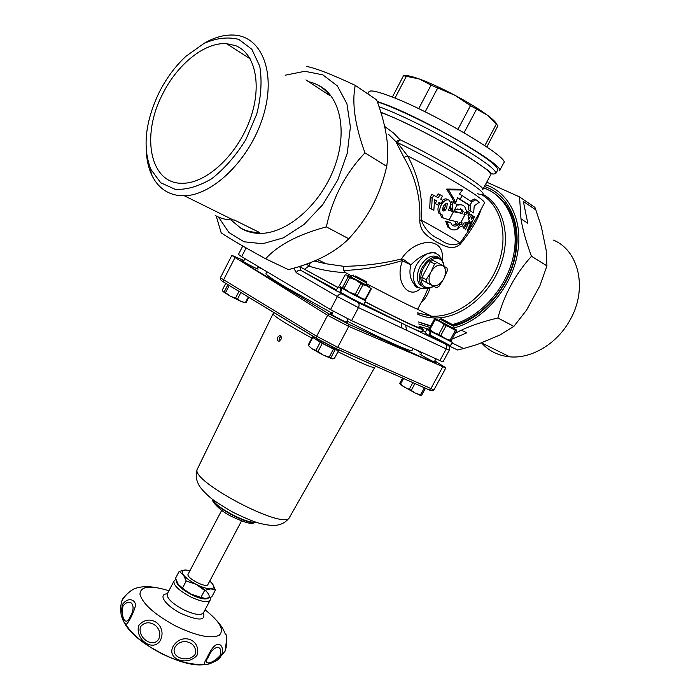 <?xml version="1.0" encoding="UTF-8"?>
<svg xmlns="http://www.w3.org/2000/svg" width="700" height="700" viewBox="0 0 700 700"><rect width="100%" height="100%" fill="white"/><g stroke="black" fill="none" stroke-linecap="round" stroke-linejoin="round"><path stroke-width="1.05" d="M332.238 313.224L284.979 286.808C271.941 278.95 265.615 274.479 265.991 273.394L266.875 271.696M413.017 348.618L412.055 350.402C411.933 352.616 383.425 339.876 346.981 320.959M336.507 289.905L300.991 270.445L299.723 266.656L337.838 287.376M418.994 326.104L423.29 329.49L422.082 331.73C421.706 332.273 416.299 330.102 405.869 325.22L363.825 304.264M423.29 329.49C423.369 330.899 398.781 319.322 365.094 301.866M337.767 287.507L299.723 266.656M279.265 341.154L279.379 337.96L281.137 336.271M365.164 301.735C401.669 320.635 425.425 331.502 419.064 326.707M221.646 510.431L188.134 574.157C185.649 577.631 206.421 588.586 207.883 584.57L241.535 520.914M205.45 664.44C194.906 666.356 180.145 662.673 161.149 653.406C141.207 642.722 128.73 632.1 123.699 621.539M124.224 622.414C128.056 630.044 136.544 638.129 149.704 646.686L161.227 653.258L169.75 657.256C184.844 663.512 196.604 665.892 205.021 664.405M122.325 604.686L121.021 613.681C122.237 618.966 123.62 622.274 125.16 623.613L125.186 623.63C126.263 627.637 133.341 613.812 135.24 606.559C136.815 600.617 128.607 595.621 122.325 604.686M172.9 646.8C166.74 659.304 187.338 666.488 196.989 655.392C201.74 639.433 181.221 631.916 172.9 646.8M216.79 620.637C222.303 626.946 223.449 629.449 225.557 634.734C227.054 633.727 226.879 639.222 225.032 651.21M207.357 657.178C204.654 661.789 203.761 664.169 204.671 664.317C206.43 665.131 210.577 663.775 217.123 660.249L217.184 660.205C225.12 654.553 222.95 644.551 218.785 644.49C215.303 643.86 211.496 648.086 207.357 657.178M138.688 625.599C134.82 639.695 153.239 652.4 160.379 640.421C167.676 625.03 149.082 612.491 138.688 625.599M121.336 602.455L121.931 600.731C128.537 589.558 138.469 587.169 134.584 588.639M123.112 605.798C130.865 596.776 137.008 606.279 130.008 616.901C126.114 627.121 120.199 617.251 123.112 605.798M140.516 626.789C148.225 616.735 164.071 627.462 158.664 639.179C152.968 648.524 137.226 637.691 140.516 626.789M174.869 647.439C181.309 636.247 198.826 642.617 195.002 654.622C187.74 663.46 170.17 657.309 174.869 647.439M208.425 656.941C213.045 645.137 223.265 644.053 220.211 655.436C212.415 664.361 202.02 665.849 208.425 656.941M204.68 598.491L196.079 596.347L191.013 594.055L185.089 590.546L178.482 584.701M277.594 337.234L279.781 335.484C282.24 337.348 281.925 339.255 278.836 341.215C277.174 340.83 276.762 339.509 277.594 337.234M434.481 361.463L435.908 362.539C436.03 363.291 419.142 354.296 419.851 353.981L420.928 354.305M346.588 321.703L347.839 322.709C347.953 323.592 329.551 313.889 330.348 313.486L331.861 313.941M257.276 268.336L258.16 269.054C258.3 269.824 241.255 260.925 241.946 260.601L243.661 261.17M434.796 360.876L445.891 367.832L442.776 366.73L348.906 324.328L329.254 314.002L235.007 257.565L231.866 255.334L243.976 260.558M416.938 350.402L421.566 353.115M257.941 267.05L263.06 269.43M445.891 367.832L433.947 389.891L337.724 347.305L316.636 336.245L220.36 277.769L231.866 255.334M329.254 314.002L327.635 315.332L348.766 326.428L436.231 363.781M431.62 390.661L432.495 390.731M273.035 313.836L273.017 313.871C273.875 316.269 286.816 324.336 311.841 338.082M337.96 351.733C360.509 362.933 372.759 368.165 374.719 367.43L374.745 367.386M212.599 584.028L215.434 590.004L210.787 588.849L204.619 590.424L200.935 597.398L205.686 598.491L211.794 596.872L215.434 590.004M204.619 590.424L196.14 584.334L186.209 580.983L183.374 574.779L179.148 571.384L175.534 578.27L178.299 584.456L184.817 589.951L191.013 594.055L200.935 597.398M179.148 571.384L185.903 569.966M186.209 580.983L182.543 587.965M189.998 570.614L185.421 569.957C181.965 570.115 181.282 571.716 183.374 574.779C185.885 577.981 190.146 581.166 196.14 584.334C202.195 587.352 207.077 588.858 210.787 588.849C214.13 588.577 214.681 586.906 212.441 583.826L209.755 581.035M227.92 284.655L224.219 291.848L222.959 291.533L230.151 296.1L241.124 301.534L244.877 302.496M222.959 291.533L222.399 289.861L225.75 283.342M224.219 291.848L225.523 292.679L229.241 285.451M248.316 296.993L245.438 302.549L241.124 301.534L237.475 299.154L240.905 292.512M245.438 302.549L246.094 302.689L248.859 297.325M238.998 291.358L235.489 298.165L237.475 299.154M235.489 298.165L230.151 296.1L225.523 292.679M402.57 378.061L399.683 383.434L401.021 385.096L415.564 393.277L421.505 395.526M424.401 387.756L420.578 394.835L421.654 395.238L425.442 388.22M425.486 388.238L421.654 395.238M412.86 382.629L409.264 389.296L404.539 387.354L400.558 384.09L403.567 378.499M399.683 383.434L400.558 384.09M420.578 394.835L415.564 393.277L411.259 390.373L414.942 383.556M409.264 389.296L411.259 390.373M441.21 318.658L452.944 324.835L441.21 318.658M438.944 320.828L439.898 319.051L453.495 326.252L452.532 328.029M439.084 320.565L434.752 318.5L428.977 328.912L429.905 329.473L435.129 319.76L439.95 321.519L444.062 324.651L438.804 334.408L440.825 335.475L446.084 325.719L456.829 330.199L452.681 327.757M434.192 319.217L435.129 319.76M456.558 330.776L450.887 341.197L456.558 330.776M434.752 318.5L456.374 330.977M455.332 330.47L450.082 340.183L451.133 340.672M444.062 324.651L446.084 325.719M450.082 340.183L445.095 338.511L450.879 341.206M438.804 334.408L433.983 332.614L445.095 338.511L440.825 335.475M438.594 320.46L438.043 320.276M428.977 328.912L428.838 329.49L432.18 331.599M432.661 336.429L432.416 337.067L428.873 335.352L430.281 331.695L426.921 329.42L452.252 342.317L450.424 345.695L429.914 334.845L431.296 331.179L433.983 332.614L429.905 329.473M439.031 320.67L452.62 327.863M430.973 332.036L430.281 331.695M426.912 329.42L425.101 332.797L428.873 335.352M440.93 336.359L446.74 339.342M452.252 342.317L449.706 340.769L451.124 340.664M304.579 269.194L308.831 266.079C319.725 269.692 332.01 271.906 345.678 272.72L351.846 275.993M306.749 263.979L308.831 266.079L310.52 262.561M301.534 267.558L300.668 266.053M366.634 283.78C395.797 299.031 417.996 309.986 417.707 309.085L424.961 295.531L428.033 288.269M444.439 343.017L431.882 336.805M451.92 342.93L463.584 348.521L476.998 344.601L499.713 335.108L513.844 326.419L497.901 317.957C483.245 321.51 471.065 325.579 461.361 330.181L466.734 332.85L452.051 339.115L466.725 332.85M527.774 223.265L520.966 218.803C522.62 229.407 526.129 241.894 531.484 256.252L546.936 265.842L546.14 249.987L541.249 226.354L535.841 209.895L523.364 201.451L527.774 223.265L523.364 201.451M526.575 310.091L539.919 285.67L546.936 265.869L531.484 256.27C515.375 274.172 504.184 294.726 497.919 317.94L513.861 326.401L526.575 310.091M460.731 226.362L461.755 226.835L463.733 223.143L466.585 222.451L463.085 227.736L464.074 228.392L469.429 220.185L469.052 223.466L471.345 221.567L467.276 230.615L467.959 231.123L474.46 216.834L473.821 216.335L471.293 219.293L472.43 215.311L471.642 214.751L468.475 219.581L468.72 215.758L467.959 215.241L469.446 212.476L468.562 211.881L465.552 214.716L464.117 214.06M458.054 224.14L459.637 224.691L457.249 229.154L460.836 226.249L461.755 226.835M468.702 215.731L469.866 213.946L471.642 214.751M455.998 221.515L455.201 222.994L457.791 224.359L460.058 222.434L460.758 222.591L465.036 214.602L465.552 214.716M455.779 211.347L457.24 212.013L456.96 212.537L455.499 211.873L455.779 211.347M461.939 213.815L460.469 213.141L461.773 210.709L463.242 211.374L461.939 213.815L457.24 212.013M455.201 222.994L457.791 224.359M466.673 211.531L466.673 212.852L466.043 212.721L466.673 211.531L464.817 206.824C463.067 204.838 460.766 204.286 457.923 205.161L457.222 204.724L449.102 219.949L457.625 221.883L456.671 223.676M465.036 214.602L463.969 214.331L464.966 212.468L466.043 212.721M457.599 208.968L462.481 210.096L463.242 211.374M450.616 207.839L450.406 203.936L452.165 204.732L452.366 208.635L450.616 207.839L450.012 208.477L452.401 209.449L452.471 211.374L448.245 210.175L448.718 209.344C450.634 206.036 450.879 203.035 449.452 200.322C443.975 197.383 437.071 209.204 440.738 214.121L442.111 214.795L443.17 217.936L449.102 219.949M442.82 217.963L441.42 217.123L440.344 213.972L438.961 213.29C437.325 210.079 437.71 206.675 440.116 203.088M442.61 200.261C444.404 198.73 446.092 198.476 447.676 199.526L447.956 199.649M473.629 212.94L468.37 209.694L473.629 212.94L474.224 205.896L479.36 202.195L475.956 199.727L471.852 201.854L469.927 205.459L457.537 197.671L455.84 202.466L453.968 201.609L451.588 197.207L453.364 198.004L455.718 202.396M448.683 190.102L446.714 189.07L448.543 189.875L453.364 198.004M461.361 330.172L455.227 333.252M468.37 209.694L468.484 204.873L470.225 205.66L470.12 210.481M446.714 189.07L460.722 189.236L462.481 190.006L448.543 189.875M442.75 210.551L443.844 211.05L442.951 210.831C442.374 206.771 443.817 204.374 447.274 203.648L446.705 208.171L445.296 210.123L443.529 209.309L444.938 207.357L445.848 203.621M450.406 203.936L451.64 201.635L453.399 202.423L452.165 204.732M457.222 204.724L453.399 202.423M456.96 212.537L454.825 211.995L454.869 210.079L458.097 209.204M438.279 197.82L433.729 195.265L432.18 198.179L431.594 209.002L433.86 210.263L434.56 199.675L436.66 200.856L435.251 203.508L437.658 204.873L439.005 202.344L441.088 203.534L442.776 200.357L440.755 199.202L442.418 196.079L439.95 194.67L438.279 197.82M433.86 210.263L429.73 208.136L430.255 197.304L431.804 194.39L433.729 195.265M436.494 196.814L438.078 193.83L439.95 194.67M438.918 202.501L441.088 203.534M434.35 203.192L437.658 204.873M472.325 215.661L473.821 216.335M467.276 230.615L467.959 231.123M466.637 211.26L468.562 211.881M464.555 213.246L465.29 212.546M452.471 211.374L450.73 210.577L450.66 208.775M434.359 203.096L435.251 203.508M434.516 200.55L434.796 200.008L436.66 200.856M429.73 208.136L431.594 209.002M430.255 197.304L432.18 198.179M465.456 229.766L468.431 223.178M467.705 222.836L469.052 223.466M463.085 227.736L464.074 228.392M463.304 223.939L463.82 223.16M460.758 222.591L462.14 222.854L461.011 224.954L459.287 224.149L460.189 222.46M317.266 84.744C340.174 94.649 348.338 131.644 333.97 168.551C319.821 205.502 286.466 233.809 259.91 233.398C251.991 233.328 245.026 231.201 239.032 227.019M322.744 88.218L324.398 89.066M553.394 240.109C578.996 250.451 587.851 289.082 570.15 319.83C557.27 343.683 531.528 358.986 509.775 356.834C498.374 355.731 489.002 351.12 481.661 342.991M432.206 317.87L430.579 315.726M497.892 125.825L486.85 146.991M498.032 126.026L496.361 124.04L484.846 145.635M539.919 285.679L526.575 310.074M357.271 301.49L343.123 294.551M499.704 335.116L477.015 344.592M463.575 348.521L457.608 350L448.052 345.459L457.608 350M520.966 218.803L519.566 196.936L534.887 207.331L535.841 209.895M541.258 226.38L546.14 249.97M367.832 93.896L368.926 91.796C370.125 89.828 377.405 91.376 390.749 96.434C432.574 111.965 511.184 158.602 503.746 162.881L499.502 170.791C506.721 166.924 428.05 120.575 386.418 104.737L377.178 101.369M405.711 325.15L406.464 330.216L446.224 348.924C447.178 346.771 446.915 345.135 445.428 344.024L405.869 325.22M485.398 184.686C509.241 192.29 523.548 221.104 517.519 253.277C511.84 287.928 482.939 320.924 453.294 328.099M534.887 207.331L519.566 196.928L486.745 182.175M428.855 329.245L419.641 326.524M418.749 323.969L429.791 327.408M453.39 326.165C482.204 319.078 510.213 287 515.751 253.348C521.631 221.987 507.701 193.891 484.435 186.489M484.05 167.773L485.004 168.088M379.033 106.724C396.235 112.788 428.216 128.249 454.536 143.334C482.326 159.574 496.108 169.593 495.88 173.407L497.761 169.899C497.884 165.734 483.166 155.085 453.6 137.952C425.757 122.159 393.006 106.724 377.352 101.868M453.093 325.342C481.626 318.946 509.696 287.297 515.165 253.96C519.067 226.074 511.998 205.8 493.972 193.156M418.967 322.192L430.483 326.113M418.521 321.983L430.675 325.754M452.463 324.546C479.727 317.713 506.17 288.838 513.205 256.961C520.38 225.094 507.141 195.904 483.656 187.941M388.553 134.356L395.885 141.636L399.919 139.668C440.422 159.031 486.675 187.294 482.694 189.744L490.516 175.131C497.516 171.684 416.045 124.836 380.887 112.499M477.312 193.742C487.541 196.472 484.295 192.281 467.565 181.178C450.835 170.336 421.767 154.306 397.285 142.468L395.885 141.636L403.953 157.465L407.619 155.907C449.339 177.144 487.541 200.961 484.347 203.201L476.017 218.732C472.01 225.601 466.69 233.678 460.04 242.97C453.749 246.12 446.915 244.886 439.547 239.286C430.92 235.69 424.839 229.32 421.304 220.176C423.098 197.374 418.539 175.954 407.619 155.907L397.285 142.468L399.919 139.668L393.654 133.105L384.615 126.403M442.207 260.05C445.428 235.568 414.645 238.131 401.45 258.956C382.979 263.594 363.738 266.053 343.726 266.324L325.999 263.76L314.387 260.995M421.164 302.619C425.206 299.127 428.164 294.227 430.036 287.919M403.953 157.465C415.511 177.17 420.779 198.021 419.764 220.045C419.869 233.013 429.406 237.204 436.188 241.824C443.328 245.254 452.226 251.519 460.451 243.959C471.485 230.318 478.354 218.785 481.049 209.344M459.637 224.691L461.011 224.954M458.264 223.956L459.287 224.149M443.844 211.05L445.296 210.123M442.558 209.843L443.529 209.309M451.754 209.274L452.366 208.635M448.403 209.921L450.73 210.577M454.825 211.697L455.499 211.873M456.584 204.33L462.035 204.977M455.84 202.466L454.073 201.653M451.588 197.207L446.696 189.289L448.525 190.094M468.484 204.873L457.459 197.899M216.221 216.02L221.191 232.864C228.305 237.764 243.11 246.409 265.615 258.79C278.11 245.035 298.366 234.395 326.375 226.888C332.308 198.45 345.161 173.784 364.971 152.871L364.971 152.871C354.953 125.396 351.706 102.9 355.241 85.356L355.241 85.356C331.537 74.27 315.21 67.944 306.233 66.36L306.224 66.36M285.136 75.233L304.85 71.286L322.831 74.848L337.356 85.916L346.92 103.784L350.394 126.954L347.261 153.239L337.741 180.023L322.796 204.593L303.993 224.499L283.273 237.895L262.658 243.731L244.046 241.78L228.961 232.557L218.54 217.123M265.624 258.79L288.426 269.631L265.624 258.79M376.635 99.873L355.233 85.339L376.644 99.89C385.586 123.953 389.13 144.602 387.284 161.84L386.733 166.381C383.985 178.097 380.511 188.571 376.32 197.794C370.02 211.986 360.841 225.636 348.784 238.752L326.375 226.888L348.766 238.779C334.6 252.787 314.493 263.069 288.426 269.631M470.741 201.145L474.198 198.949L475.956 199.727M450.642 229.014L447.877 227.115L445.646 221.112L450.756 222.696L451.736 224.612C453.617 226.608 455.998 226.581 458.885 224.525M452.471 225.321L456.977 223.982M458.115 212.555L460.469 213.141M461.773 210.709L460.32 208.758M430.623 316.085L431.97 317.852M325.421 89.897L323.54 88.856M404.215 75.81C406.341 75.084 411.416 76.16 419.449 79.03L403.498 75.731L392.376 97.072M235.48 45.614C255.745 53.218 262.596 86.748 249.401 121.222C236.416 155.732 206.465 183.032 183.216 183.251C150.299 184.923 140.56 136.334 162.409 94.5C176.96 64.654 204.575 42.018 226.537 43.671L235.48 45.614M242.777 246.006L238.446 254.441L241.631 256.672L330.523 309.584L351.566 320.644L442.942 361.953L449.321 350.158C450.065 347.594 449.391 345.826 447.309 344.864M447.965 222.075L447.493 222.959L447.37 221.926L450.756 222.696M457.249 229.154C453.976 230.545 451.325 230.09 449.304 227.789L447.493 222.959M445.646 221.112L447.37 221.926M462.481 190.006L459.445 193.996L462.088 195.606L460.145 199.255M462.088 195.606L471.852 201.854M345.678 272.72L343.691 270.498C363.72 269.658 382.97 266.438 401.441 260.855L402.474 260.881C394.205 281.759 408.966 300.475 420.691 288.269M403.366 259.341L402.474 260.881L410.882 264.915L403.366 259.341L401.45 258.956L401.441 260.855M343.691 270.498L343.726 266.324M417.953 287.105L414.181 284.191C410.043 279.081 408.94 272.659 410.882 264.915C419.615 256.139 427.787 252.123 435.391 252.875M460.451 243.959L460.04 242.97C454.528 238.971 441.613 231.376 421.304 220.176L419.764 220.045M401.266 323.033L402.01 328.116L406.464 330.216M441.017 258.711L439.381 255.71C432.162 249.69 424.585 252.639 416.64 264.547C412.65 272.825 412.361 279.659 415.8 285.058C418.215 288.094 421.488 289.1 425.618 288.085M421.776 285.731L420.691 284.918M443.922 278.416L447.265 270.882L447.055 268.047L442.977 265.755C446.084 268.459 446.399 272.676 443.922 278.416L443.38 279.422C439.976 284.655 436.301 286.711 432.364 285.582L436.485 287.77L438.944 286.387L443.38 279.422M436.485 287.77L422.196 280.227L421.951 277.384L430.316 261.721L432.81 260.356L437.098 262.517L434.595 263.891L431.217 271.53C434.691 266.236 438.392 264.189 442.33 265.396L437.098 262.517M442.33 265.396L442.977 265.755M430.316 261.721L434.595 263.891M421.951 277.384L426.195 279.615L426.44 282.459L431.707 285.241C428.54 282.608 428.199 278.381 430.675 272.554L431.217 271.53M422.196 280.227L426.44 282.459M432.364 285.582L431.707 285.241M430.675 272.554L426.195 279.615M433.554 286.221L432.049 286.947C422.852 291.148 417.217 279.186 423.491 268.126C429.529 256.016 443.494 254.993 444.045 266.35M422.922 286.816L419.414 284.244C416.43 279.554 416.684 273.604 420.166 266.402C426.002 257.189 432.092 254.135 438.419 257.25M444.15 266.411L441.989 259.744C435.724 254.511 429.135 257.084 422.214 267.453C418.723 274.671 418.469 280.63 421.453 285.32C423.876 288.312 427.175 289.03 431.34 287.481L433.668 286.283M386.733 166.355L364.971 152.845L386.733 166.381M158.952 92.855C166.18 78.444 175.245 66.203 186.165 56.114L204.138 43.347C216.562 37.984 228.121 36.671 238.822 39.41L251.834 49.262L259.77 66.272C262.159 80.684 261.144 96.644 256.734 114.126L245.91 139.501C236.057 155.435 224.726 168.455 211.916 178.579C198.905 186.366 186.646 189.945 175.123 189.315L160.685 182.735L150.789 169.242C142.476 147.499 145.197 122.036 158.952 92.855M215.206 215.469C220.553 218.505 226.564 220.01 233.266 219.984L234.264 219.966L259.507 232.47L258.501 232.479C251.816 232.435 245.796 230.895 240.432 227.859L230.921 219.94M146.291 150.92C146.676 159.565 148.339 167.248 151.279 173.959C154.761 181.79 159.766 187.617 166.303 191.441C171.588 194.469 177.59 195.904 184.284 195.746C212.975 195.501 250.233 159.075 263.209 116.112C276.535 73.15 261.957 36.461 234.106 35.087C224.245 34.519 213.981 37.424 203.306 43.785M308.604 81.699C317.24 83.562 324.345 88.209 329.928 95.638L305.891 79.922M496.361 124.04L487.375 115.176L470.496 105.639L454.912 95.296L431.06 85.129L419.449 79.03C429.651 82.766 441.473 88.191 454.912 95.296C468.291 102.462 479.106 109.095 487.375 115.176C493.255 119.578 496.457 122.763 497 124.722M406.429 76.186L394.993 98.114M431.06 85.129L418.705 108.692M437.623 88.139L425.171 111.834M470.496 105.639L458.001 129.237M476.499 109.314L464.082 132.737M342.151 288.251C349.694 292.784 366.161 301.324 365.706 300.711L363.755 304.404C364.158 305.034 348.399 296.905 340.637 292.25L342.151 288.251L349.23 292.092L344.076 288.365L349.694 277.699L355.644 279.921L367.29 285.959L370.099 287.088L366.091 284.795M339.553 292.836L341.101 288.855L338.152 286.773L336.201 290.474L343.726 294.849L343.98 294.192M365.706 300.711L362.784 298.909M344.715 289.529L342.606 288.531M342.125 288.304L338.152 286.773M341.793 289.188L341.101 288.855M353.412 294.315L360.001 297.658M351.312 276.999L347.007 275.118L348.127 276.824L342.519 287.481L344.076 288.365M342.519 287.481L340.646 287.201L343.219 288.767M351.243 277.13L366.03 284.918M340.646 287.201L339.561 285.451L345.118 274.899L347.007 275.118L355.644 279.921L360.824 283.649L355.18 294.341L349.23 292.092L363.125 298.882L360.876 298.086L357.289 295.426L362.933 284.743L367.29 285.959L370.825 288.645L365.216 299.241L363.125 298.882M365.216 299.241L365.733 299.425L371.332 288.846L370.825 288.645M360.824 283.649L362.933 284.743M348.127 276.824L349.694 277.699M355.18 294.341L357.289 295.426M351.146 277.322L352.17 275.371L366.957 283.168L365.925 285.119M355.303 275.957L366.319 281.592L355.303 275.957M309.059 346.203L311.832 348.696L308.534 345.555L312.786 337.47L320.215 342.239L315.928 350.385L311.832 348.696L323.199 355.084L317.993 351.54L322.289 343.394L333.471 349.02L329.184 357.14L323.199 355.084L332.22 358.899L330.811 357.831L335.099 349.72L338.634 350.464L334.381 358.496L332.22 358.899M338.634 350.464L335.352 348.206M315.787 337.829L312.384 337.041L308.14 345.118L308.534 345.555M329.184 357.14L330.811 357.831M315.928 350.385L317.993 351.54M333.471 349.02L335.099 349.72M320.215 342.239L322.289 343.394M316.636 338.398L316.356 338.931L318.588 340.76C323.54 343.998 334.766 349.457 334.714 348.618L335.002 348.058M318.745 339.623L332.64 346.973M205.039 609.805C219.966 621.617 224.674 630.114 219.161 635.311C210.822 638.995 196.254 635.854 175.464 625.905C154.429 614.399 142.59 603.82 139.947 594.169C140.499 586.11 150.15 584.972 168.91 590.765M198.345 585.576C216.536 595.997 210.306 604.529 190.907 594.335C181.195 588.98 176.339 584.43 176.339 580.694M175.875 579.381L173.985 581.087C173.329 585.121 178.614 590.258 189.849 596.505C200.725 601.668 207.498 602.892 210.149 600.163L210.446 597.398M183.015 609.464C171.798 603.216 166.556 598.019 167.282 593.863C157.474 593.933 165.428 605.684 181.037 613.445C198.494 621.04 205.949 620.865 203.394 612.911C200.681 615.755 193.883 614.609 183.015 609.464M442.776 366.73L430.815 388.832L429.223 389.9L336.053 348.504L337.724 347.305L348.766 326.428L348.906 324.328M241.605 261.529L327.635 315.332L316.636 336.245L316.558 338.301L223.475 281.969L223.466 280.035L235.007 257.565M316.785 338.546L223.475 281.969C221.086 280.726 220.045 279.326 220.36 277.777M317.004 338.678L336.053 348.504L317.004 338.678M335.685 348.451L429.223 389.9C431.121 390.959 432.688 390.959 433.93 389.909M255.412 522.034C249.987 526.094 212.599 506.38 212.879 499.608M213.229 499.879C214.847 506.957 248.237 524.562 254.993 521.894M289.555 517.282L289.494 517.396C285.206 531.247 188.44 480.235 197.452 468.869L197.505 468.755M444.5 342.904C448.455 345.196 448.77 345.572 445.428 344.024M422.721 330.54L425.477 332.106M293.851 268.135L296.231 272.668L337.391 296.546L358.453 307.615C359.485 305.261 359.249 303.511 357.744 302.356L341.364 293.703M330.523 309.584L337.391 296.546C338.739 294.359 340.27 293.527 341.985 294.061M336.928 291.156L300.991 270.445M401.091 322.954L357.744 302.356M296.231 272.668C297.535 270.559 299.031 269.78 300.746 270.322L299.757 266.35M299.933 266.761L300.09 266.245M490.14 173.53L492.677 173.985M417.62 314.108C423.938 317.065 430.885 318.334 438.471 317.896C463.102 316.558 490.289 293.877 500.736 264.723C511.315 235.594 503.23 205.38 483.105 194.39M481.539 194.644C501.988 206.115 509.276 237.965 497 267.391C484.89 296.879 455.787 317.879 431.392 316.137L417.471 312.812M351.566 320.644L358.453 307.615L402.01 328.116M449.321 350.158L446.224 348.924L439.801 360.815M241.631 256.672L246.129 247.914M169.75 657.256C182.464 662.699 194.11 665.053 204.671 664.317C206.028 665.079 210.175 663.722 217.123 660.249M149.704 646.686C138.827 639.747 130.646 632.056 125.16 623.613C124.994 624.059 121.371 617.566 121.021 613.681M121.013 613.629L120.505 607.101L121.914 600.766M153.344 587.178C146.597 586.154 140.359 586.626 134.636 588.621M225.015 651.236L217.201 660.196M121.931 600.731C123.174 595.534 135.004 587.904 133.481 589.347M226.511 638.715L226.144 648.016M173.985 581.087L167.282 593.863M210.149 600.163L203.403 612.903M280.875 335.93L279.781 335.484M255.588 522.095C253.627 523.285 251.86 523.653 250.303 523.197C248.185 523.425 242.043 521.22 231.866 516.6C218.278 510.142 210.744 499.686 212.73 499.502M375.515 366.039L289.494 517.396C286.151 522.296 281.076 524.991 274.286 525.472C270.121 525.49 264.863 524.668 258.519 523.014C253.26 521.517 244.755 517.947 233.021 512.286C221.69 505.706 214.112 500.806 210.28 497.569C205.616 493.561 202.02 489.755 199.491 486.159C195.947 480.156 195.274 474.399 197.452 468.869L273.735 312.384M185.089 590.546L184.817 589.951M243.049 302.304L243.486 302.269M224.21 292.53L223.825 291.891M401.021 385.096L400.356 383.941M419.676 395.089L421.006 395.001M441.315 318.745L440.108 319.13M452.97 324.914L453.32 326.113M434.219 361.953L435.811 358.995M444.273 343.324L444.526 342.86M420.717 354.699L421.829 352.634M429.852 330.234L429.144 329.009M257.066 268.748L258.213 266.543M243.399 261.678L244.956 258.65M440.738 214.121L438.961 213.29M509.775 356.834L481.749 342.965M495.88 173.407C491.155 175.56 490.648 171.518 487.27 169.829L470.05 157.946C444.098 141.706 403.664 121.03 380.809 112.227M417.034 308.998L431.392 316.137L417.489 312.961M314.248 261.056L325.999 263.76L317.599 259.595M441.42 217.123L443.17 217.936M226.537 43.671L250.224 58.835M461.055 209.457L462.481 210.096M418.425 287.394C416.141 287.578 414.724 286.51 414.172 284.191L415.8 285.058M447.877 227.115L449.304 227.789M419.414 284.244L421.453 285.32M432.049 286.947L431.34 287.481M184.284 195.746L233.266 219.984M258.501 232.479L260.365 233.398M150.789 169.242L151.279 173.959M346.299 322.245L348.031 318.973M357.079 301.858L357.324 301.385M331.581 314.475L333.305 311.203M353.727 275.039L352.45 275.459M366.345 281.697L366.721 282.984M330.356 358.321L331.118 358.251"/></g></svg>
